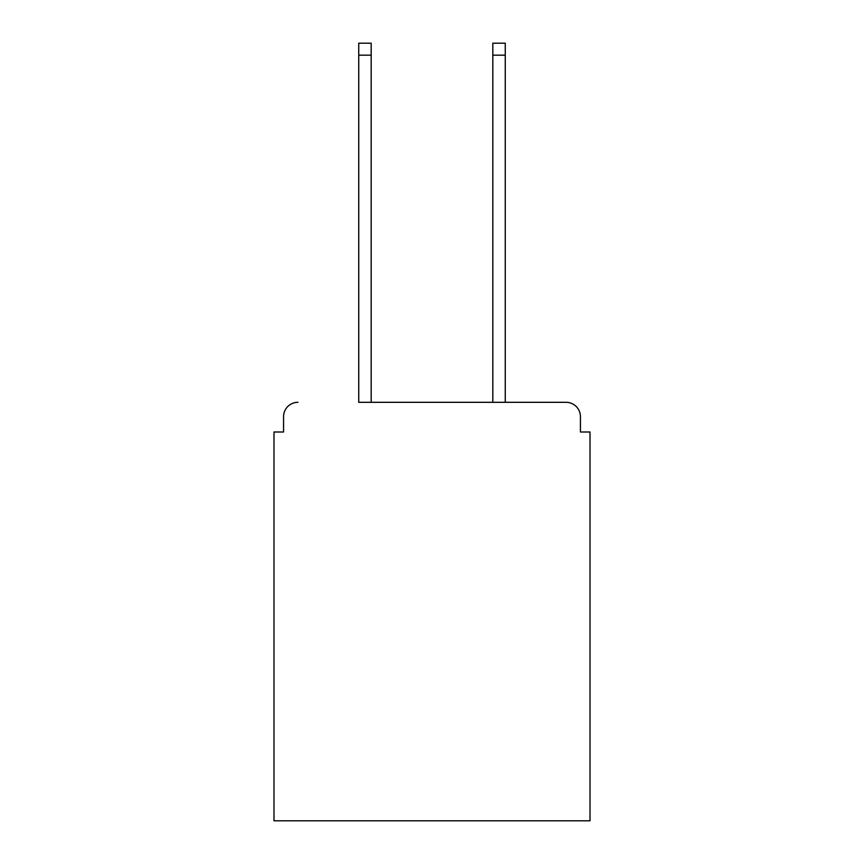 <?xml version="1.0" encoding="UTF-8"?>
<svg xmlns="http://www.w3.org/2000/svg" width="864" height="864" viewBox="0 0 864 864"><rect width="100%" height="100%" fill="white"/><g stroke="black" fill="none" stroke-linecap="round" stroke-linejoin="round"><path stroke-width="1.3" d="M580.435 432L580.435 416.675L580.435 432L590.015 432L590.015 820.8L273.985 820.8L273.985 432L283.565 432L283.565 416.675L283.565 432M358.744 55.166L358.744 43.2L371.185 43.2L371.185 55.166L358.744 55.166L358.744 402.311L566.071 402.311L505.256 402.311L505.256 55.166L492.815 55.166L492.815 43.2L505.256 43.2L505.256 55.166M580.435 416.675A14.364 14.364 0 0 0 566.071 402.311M297.929 402.311A14.364 14.364 0 0 0 283.565 416.675M492.815 55.166L492.815 402.311L371.185 402.311L371.185 55.166"/></g></svg>
